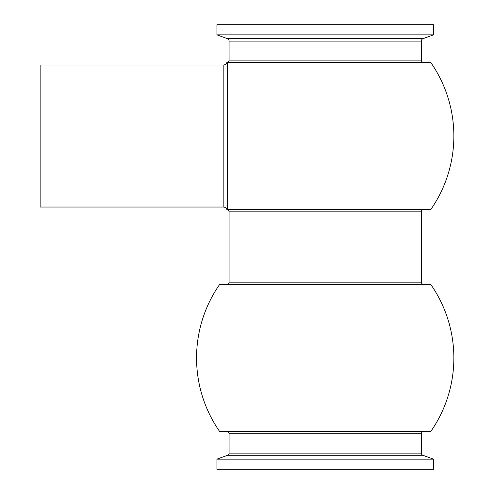 <?xml version="1.0" encoding="UTF-8"?>
<svg xmlns="http://www.w3.org/2000/svg" width="494" height="494" viewBox="0 0 494 494"><rect width="100%" height="100%" fill="white"/><g stroke="black" fill="none" stroke-linecap="round" stroke-linejoin="round"><path stroke-width="0.74" d="M453.856 357.971A128.65 128.65 0 0 1 430.706 431.602L219.707 431.602A128.65 128.65 0 0 1 219.657 284.414L430.756 284.414A128.65 128.65 0 0 1 453.856 357.971M219.707 431.602L430.706 431.602M226.802 284.414A2.272 2.272 0 0 0 229.074 282.142L229.074 211.858A2.272 2.272 0 0 0 226.802 209.586L423.611 209.586A2.272 2.272 0 0 0 421.339 211.858L229.074 211.858M423.611 284.414A2.272 2.272 0 0 1 421.339 282.142L421.339 211.858M229.074 453.14L421.339 453.14A2.272 2.272 0 0 0 422.833 455.27L227.58 455.27A2.272 2.272 0 0 0 229.074 453.14L229.074 433.732A2.13 2.13 0 0 0 226.944 431.602M421.339 453.14L421.339 433.732A2.13 2.13 0 0 1 423.469 431.602M227.512 62.398L423.611 62.398A2.272 2.272 0 0 1 421.339 60.126L421.339 41.082L229.074 41.082L229.074 60.126A2.272 2.272 0 0 1 226.802 62.398L430.706 62.398A128.65 128.65 0 0 1 430.756 209.586L423.611 209.586M227.58 62.398L227.58 209.586L430.756 209.586M227.58 209.586L227.178 209.586A4.403 4.403 0 0 0 223.177 207.029L40.144 207.029L40.144 65.029L223.177 65.029A4.403 4.403 0 0 0 227.209 62.398M229.074 41.082A2.587 2.587 0 0 0 227.37 38.649L216.934 34.852L216.934 24.7L433.479 24.7L433.479 34.852L216.934 34.852M421.339 41.082A2.587 2.587 0 0 1 423.043 38.649L433.479 34.852M227.58 455.27L216.934 459.148L433.479 459.148L422.833 455.27M216.934 459.148L216.934 469.3L433.479 469.3L433.479 459.148M273.065 209.586L246.926 209.586M346.257 62.398L350.82 62.398M229.074 282.142L421.339 282.142M421.339 433.732L229.074 433.732M223.177 207.029L223.177 65.029M229.074 60.126L421.339 60.126M227.37 38.649L423.043 38.649"/></g></svg>
